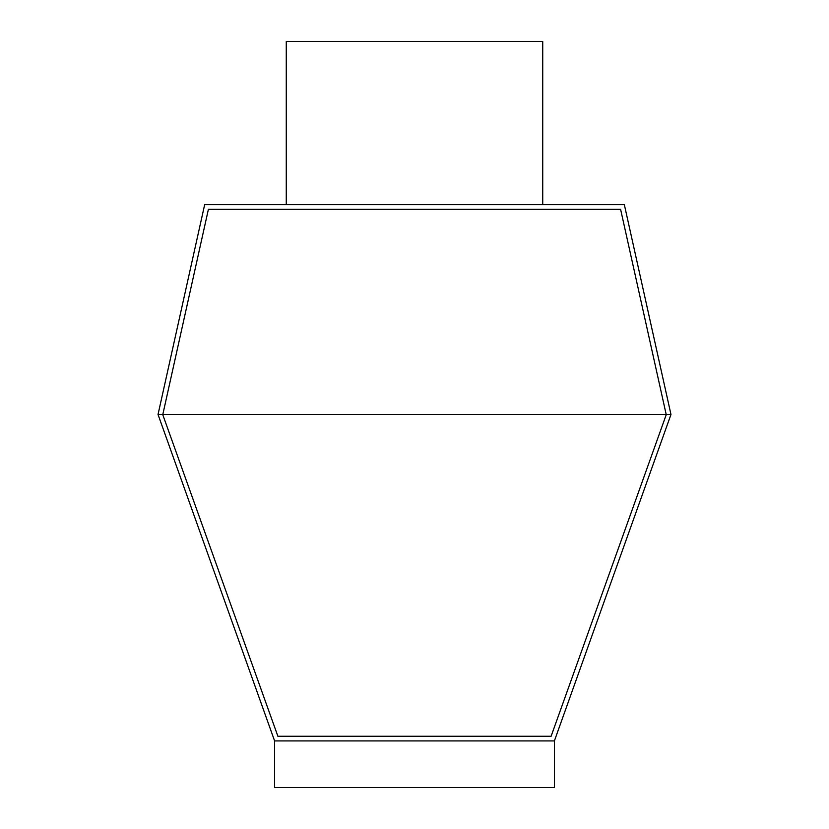 <?xml version="1.0" encoding="UTF-8"?>
<svg xmlns="http://www.w3.org/2000/svg" width="829" height="829" viewBox="0 0 829 829"><rect width="100%" height="100%" fill="white"/><g stroke="black" fill="none" stroke-linecap="round" stroke-linejoin="round"><path stroke-width="1.24" d="M274.606 740.919L554.394 740.919L670.972 414.5L666.309 414.5L551.109 736.256L277.891 736.256L162.691 414.5L158.028 414.5L274.606 740.919L274.606 787.55L554.394 787.55L554.394 740.919L274.606 740.919M666.195 414.5L158.028 414.5L204.659 204.659L624.341 204.659L670.972 414.5L666.195 414.5L620.6 209.322L208.4 209.322L162.805 414.5M286.264 204.659L286.264 41.45L542.736 41.45L542.736 204.659L286.264 204.659"/></g></svg>
